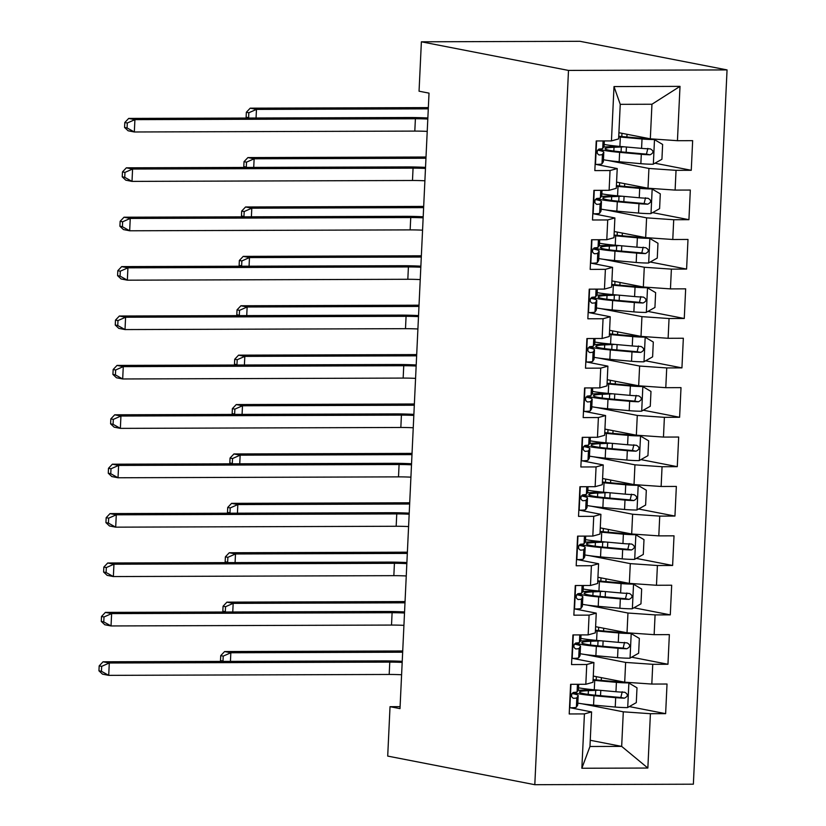 <?xml version="1.0" encoding="UTF-8"?>
<svg xmlns="http://www.w3.org/2000/svg" width="826" height="826" viewBox="0 0 826 826"><rect width="100%" height="100%" fill="white"/><g stroke="black" fill="none" stroke-linecap="round" stroke-linejoin="round"><path stroke-width="1.24" d="M400.094 706.653L390.027 706.684L400.001 708.625L429.024 93.142L419.05 91.201L421.384 41.806L579.945 41.3L727.056 69.911L693.365 784.194L534.804 784.7L568.495 70.427L727.056 69.911M590.249 740.282L621.668 746.394L647.852 768.046L650.413 713.705L665.632 713.654L667.026 684.021L651.817 684.062L652.747 664.31L667.955 664.259L669.359 634.616L654.14 634.667L655.08 614.905L670.289 614.864L671.683 585.221L656.474 585.273L657.403 565.511L672.622 565.469L674.016 535.826L658.807 535.878L659.737 516.116L674.945 516.064L676.349 486.431L661.13 486.483L662.06 466.721L677.279 466.669L678.673 437.037L663.464 437.078L664.393 417.326L679.612 417.275L681.006 387.631L665.787 387.683L666.727 367.931L681.935 367.88L683.339 338.237L668.12 338.288L669.05 318.526L684.269 318.485L685.663 288.842L670.454 288.894L671.383 269.131L686.592 269.08L687.996 239.447L672.777 239.499L673.717 219.737L688.925 219.685L690.319 190.052L675.11 190.094L676.04 170.342L691.259 170.29L692.653 140.657L677.444 140.699L650.32 138.82L651.951 104.241L620.243 104.334L618.612 138.913L611.447 140.916L614.007 86.575L680.005 86.369L677.444 140.699M647.852 768.046L581.855 768.252L584.426 713.912L591.592 711.919L570.322 707.779M611.447 140.916L596.227 140.957L594.834 170.6L610.042 170.548L609.113 190.31L593.904 190.362L592.5 219.995L607.719 219.943L606.79 239.705L591.571 239.757L590.177 269.39L605.386 269.348L604.456 289.1L589.237 289.152L587.844 318.784L603.063 318.743L602.123 338.495L586.914 338.546L585.51 368.19L600.729 368.138L599.8 387.9L584.581 387.941L583.187 417.584L598.396 417.533L597.466 437.295L582.258 437.336L580.854 466.979L596.073 466.927L595.133 486.69L579.924 486.741L578.53 516.374L593.739 516.333L592.81 536.084L577.591 536.136L576.197 565.769L591.406 565.727L590.476 585.479L575.268 585.531L573.863 615.174L589.083 615.122L588.153 634.884L572.934 634.926L571.54 664.569L586.749 664.517L585.82 684.279L570.611 684.32L569.207 713.963L584.426 713.912M607.884 160.471L648.926 168.452L647.997 188.214L616.578 182.102M676.04 170.342L648.926 168.452M675.11 190.094L647.997 188.214M614.007 86.575L620.243 104.334M605.551 209.866L646.593 217.847L645.664 237.609L614.245 231.497M673.717 219.737L646.593 217.847M672.777 239.499L645.664 237.609M610.042 170.548L617.218 168.556L595.938 164.415M617.218 168.556L616.279 188.318L609.113 190.31M603.228 259.261L644.27 267.252L643.34 287.004L611.921 280.892M671.383 269.131L644.27 267.252M670.454 288.894L643.34 287.004M607.719 219.943L614.885 217.95L593.615 213.81M614.885 217.95L613.955 237.712L606.79 239.705M600.894 308.666L641.936 316.647L641.007 336.399L609.588 330.286M669.05 318.526L641.936 316.647M668.12 338.288L641.007 336.399M605.386 269.348L612.551 267.345L591.282 263.215M612.551 267.345L611.622 287.107L604.456 289.1M598.571 358.061L639.613 366.042L638.674 385.804L607.255 379.692M666.727 367.931L639.613 366.042M665.787 387.683L638.674 385.804M603.063 318.743L610.228 316.75L588.959 312.61M610.228 316.75L609.299 336.502L602.123 338.495M596.238 407.455L637.28 415.437L636.35 435.199L604.931 429.086M664.393 417.326L637.28 415.437M663.464 437.078L636.35 435.199M600.729 368.138L607.895 366.145L586.625 362.005M607.895 366.145L606.965 385.897L599.8 387.9M593.904 456.85L634.946 464.831L634.017 484.594L602.598 478.481M662.06 466.721L634.946 464.831M661.13 486.483L634.017 484.594M598.396 417.533L605.572 415.54L584.292 411.4M605.572 415.54L604.632 435.302L597.466 437.295M591.581 506.245L632.623 514.237L631.683 533.988L600.265 527.876M659.737 516.116L632.623 514.237M658.807 535.878L631.683 533.988M596.073 466.927L603.238 464.935L581.969 460.794M603.238 464.935L602.309 484.697L595.133 486.69M589.248 555.64L630.29 563.631L629.36 583.383L597.941 577.271M657.403 565.511L630.29 563.631M656.474 585.273L629.36 583.383M593.739 516.333L600.905 514.33L579.635 510.2M600.905 514.33L599.975 534.092L592.81 536.084M586.925 605.045L627.956 613.026L627.027 632.788L595.608 626.676M655.08 614.905L627.956 613.026M654.14 634.667L627.027 632.788M591.406 565.727L598.582 563.735L577.302 559.594M598.582 563.735L597.642 583.486L590.476 585.479M584.591 654.44L625.633 662.421L624.704 682.183L593.285 676.071M652.747 664.31L625.633 662.421M651.817 684.062L624.704 682.183M589.083 615.122L596.248 613.129L574.979 608.989M596.248 613.129L595.319 632.881L588.153 634.884M582.258 703.835L623.3 711.816L621.668 746.394L589.96 746.497L591.592 711.919M650.413 713.705L623.3 711.816M586.749 664.517L593.915 662.524L572.645 658.384M593.915 662.524L592.985 682.286L585.82 684.279M390.027 706.684L387.704 756.089L534.804 784.7M421.384 41.806L568.495 70.427M618.901 132.707L650.32 138.82M581.855 768.252L589.96 746.497M651.951 104.241L680.005 86.369M665.632 713.654L629.298 706.591M667.955 664.259L631.622 657.186M670.289 614.864L633.955 607.791M672.622 565.469L636.278 558.397M674.945 516.064L638.612 509.002M677.279 466.669L640.945 459.607M679.612 417.275L643.268 410.202M681.935 367.88L645.602 360.807M684.269 318.485L647.935 311.412M686.592 269.08L650.258 262.018M688.925 219.685L652.592 212.623M691.259 170.29L654.915 163.218M569.517 707.459L570.074 707.779A13.154 1.125 2.7 0 0 576.372 707.17L577.673 705.156A37.975 3.252 2.7 0 0 577.725 705.001L578.169 695.616A37.975 3.252 2.7 0 0 571.933 693.52M570.074 707.779L569.506 707.675M578.706 684.3L578.448 689.679A37.975 3.252 -177.3 0 1 578.396 689.844L577.095 691.858A13.154 1.125 -177.3 0 1 573.698 692.405C570.714 694.46 570.621 696.442 573.42 698.331A13.154 1.125 2.7 0 0 576.816 697.784L578.117 695.771A37.975 3.252 2.7 0 0 578.169 695.616M571.355 694.862A31.522 2.705 -177.3 0 1 571.726 695.306A31.522 2.705 -177.3 0 1 571.675 695.44L571.303 696.019M401.601 674.749A24.821 2.127 2.7 0 0 389.191 674.46L108.712 675.358L102.476 674.14L98.944 670.815L101.443 671.301L101.67 666.365L99.182 665.88L98.944 670.815M402.179 662.4A24.821 2.127 2.7 0 0 389.769 662.111L109.29 662.999L108.712 675.358L101.443 671.301M101.67 666.365L109.29 662.999L103.054 661.791L383.532 660.893A37.222 3.19 -177.3 0 1 402.231 661.337M103.054 661.791L99.182 665.88M577.818 703.102A37.975 3.252 -177.3 0 0 593.564 705.105L615.236 707.046A13.154 1.125 -177.3 0 0 627.502 707.603L636.299 702.637L637.001 687.81L628.658 682.906A13.154 1.125 -177.3 0 1 616.403 682.348L594.72 680.407A37.975 3.252 -177.3 0 1 593.078 680.252M628.658 682.906L625.416 682.276A6.701 0.578 -177.3 0 1 619.283 681.987L597.601 680.046A31.522 2.705 -177.3 0 1 593.109 679.602M573.585 692.415A37.975 3.252 2.7 0 0 593.997 695.719L615.68 697.66A13.154 1.125 2.7 0 0 624.415 698.166C628.225 696.266 628.318 694.284 624.693 692.24A13.154 1.125 -177.3 0 1 615.959 691.734L594.276 689.793A37.975 3.252 -177.3 0 1 578.541 687.79M578.014 690.443A37.975 3.252 2.7 0 1 583.775 690.051L591.075 689.751A11.667 1.002 2.7 0 0 592.686 689.648M598.447 690.164A18.12 1.549 -177.3 0 1 595.701 690.35L588.391 690.65L588.215 694.408M622.226 691.754L620.832 697.464A6.701 0.578 -177.3 0 1 618.56 697.299L596.878 695.358A31.522 2.705 -177.3 0 1 579.47 692.116A31.522 2.705 -177.3 0 1 588.391 690.65M402.665 652.21L230.836 652.757L230.433 661.389M220.501 660.573L222.989 661.058L223.226 656.112L220.728 655.627L220.501 660.573L221.389 661.409M223.226 656.112L230.836 652.757L224.6 651.549L402.716 650.971M224.6 651.549L220.728 655.627M222.989 661.058L223.619 661.409M571.85 658.054L572.397 658.384A13.154 1.125 2.7 0 0 578.706 657.775L579.997 655.761A37.975 3.252 2.7 0 0 580.058 655.596L580.502 646.211A37.975 3.252 2.7 0 0 574.266 644.115M572.397 658.384L571.84 658.281M581.029 634.905L580.781 640.284A37.975 3.252 -177.3 0 1 580.719 640.449L579.418 642.463A13.154 1.125 -177.3 0 1 576.032 643C573.048 645.065 572.955 647.047 575.753 648.937A13.154 1.125 2.7 0 0 579.14 648.389L580.441 646.376A37.975 3.252 2.7 0 0 580.502 646.211M573.678 645.467A31.522 2.705 -177.3 0 1 574.049 645.911A31.522 2.705 -177.3 0 1 574.008 646.046L573.636 646.624M403.924 625.354A24.821 2.127 2.7 0 0 391.514 625.065L111.035 625.953L104.799 624.745L101.278 621.42L103.766 621.906L104.004 616.97L101.505 616.485L101.278 621.42M404.513 613.006A24.821 2.127 2.7 0 0 392.102 612.716L111.624 613.604L111.035 625.953L103.766 621.906M104.004 616.97L111.624 613.604L105.387 612.396L385.866 611.498A37.222 3.19 -177.3 0 1 404.564 611.942M105.387 612.396L101.505 616.485M574.173 608.659L574.731 608.989A13.154 1.125 2.7 0 0 581.029 608.38L582.33 606.367A37.975 3.252 2.7 0 0 582.382 606.201L582.826 596.816A37.975 3.252 2.7 0 0 576.589 594.72M574.731 608.989L574.163 608.876M583.362 585.51L583.104 590.889A37.975 3.252 -177.3 0 1 583.053 591.044L581.752 593.068A13.154 1.125 -177.3 0 1 578.365 593.605C575.371 595.67 575.278 597.642 578.076 599.531A13.154 1.125 2.7 0 0 581.473 598.995L582.774 596.981A37.975 3.252 2.7 0 0 582.826 596.816M576.011 596.073A31.522 2.705 -177.3 0 1 576.383 596.517A31.522 2.705 -177.3 0 1 576.341 596.651L575.959 597.229M406.258 575.959A24.821 2.127 2.7 0 0 393.847 575.66L113.368 576.558L107.132 575.35L103.601 572.026L106.1 572.511L106.337 567.565L103.839 567.08L103.601 572.026M406.836 563.611A24.821 2.127 2.7 0 0 394.425 563.311L113.947 564.21L113.368 576.558L106.1 572.511M106.337 567.565L113.947 564.21L107.71 563.002L388.199 562.103A37.222 3.19 -177.3 0 1 406.888 562.547M107.71 563.002L103.839 567.08M580.141 653.707A37.975 3.252 -177.3 0 0 595.887 655.71L617.559 657.651A13.154 1.125 -177.3 0 0 629.825 658.208L638.632 653.232L639.334 638.415L630.992 633.501A13.154 1.125 -177.3 0 1 618.726 632.953L597.053 631.012A37.975 3.252 -177.3 0 1 595.412 630.857M630.992 633.501L627.75 632.871A6.701 0.578 -177.3 0 1 621.606 632.592L599.934 630.651A31.522 2.705 -177.3 0 1 595.443 630.207M575.918 643.01A37.975 3.252 2.7 0 0 596.331 646.324L618.003 648.265A13.154 1.125 2.7 0 0 626.748 648.771C630.548 646.861 630.641 644.889 627.027 642.845A13.154 1.125 -177.3 0 1 618.282 642.339L596.609 640.398A37.975 3.252 -177.3 0 1 580.864 638.395M580.337 641.038A37.975 3.252 2.7 0 1 586.099 640.656L593.409 640.346A11.667 1.002 2.7 0 0 595.019 640.243M600.77 640.769A18.12 1.549 -177.3 0 1 598.024 640.955L590.724 641.255L590.549 645.003M624.549 642.36L623.155 648.069A6.701 0.578 -177.3 0 1 620.884 647.904L599.211 645.963A31.522 2.705 -177.3 0 1 581.793 642.711A31.522 2.705 -177.3 0 1 590.724 641.255M404.988 602.815L233.169 603.362L232.756 611.983M222.824 611.178L225.322 611.663L225.55 606.718L223.061 606.232L222.824 611.178L223.722 612.014M225.55 606.718L233.169 603.362L226.933 602.144L405.05 601.576M226.933 602.144L223.061 606.232M225.322 611.663L225.952 612.014M582.475 604.312A37.975 3.252 -177.3 0 0 598.22 606.315L619.892 608.256A13.154 1.125 -177.3 0 0 632.158 608.803L640.966 603.837L641.657 589.021L633.325 584.106A13.154 1.125 -177.3 0 1 621.059 583.559L599.387 581.618A37.975 3.252 -177.3 0 1 597.745 581.463M633.325 584.106L630.083 583.476A6.701 0.578 -177.3 0 1 623.94 583.197L602.257 581.256A31.522 2.705 -177.3 0 1 597.776 580.812M578.252 593.615A37.975 3.252 2.7 0 0 598.664 596.93L620.336 598.871A13.154 1.125 2.7 0 0 629.082 599.377C632.881 597.466 632.974 595.494 629.36 593.44A13.154 1.125 -177.3 0 1 620.615 592.944L598.943 591.003A37.975 3.252 -177.3 0 1 583.197 589M582.671 591.643A37.975 3.252 2.7 0 1 588.432 591.261L595.742 590.951A11.667 1.002 2.7 0 0 597.343 590.848M603.104 591.375A18.12 1.549 -177.3 0 1 600.357 591.561L593.047 591.86L592.872 595.608M626.882 592.965L625.488 598.674A6.701 0.578 -177.3 0 1 623.217 598.509L601.545 596.568A31.522 2.705 -177.3 0 1 584.127 593.316A31.522 2.705 -177.3 0 1 593.047 591.86M407.321 553.41L235.493 553.967L235.09 562.589M225.157 561.773L227.646 562.258L227.883 557.323L225.384 556.838L225.157 561.773L226.045 562.62M227.883 557.323L235.493 553.967L229.267 552.749L407.383 552.181M229.267 552.749L225.384 556.838M227.646 562.258L228.275 562.609M576.507 559.264L577.064 559.594A13.154 1.125 2.7 0 0 583.362 558.985L584.663 556.961A37.975 3.252 2.7 0 0 584.715 556.807L585.159 547.421A37.975 3.252 2.7 0 0 578.923 545.325M577.064 559.594L576.496 559.481M585.686 536.105L585.438 541.495A37.975 3.252 -177.3 0 1 585.386 541.649L584.085 543.673A13.154 1.125 -177.3 0 1 580.688 544.21C577.704 546.275 577.611 548.247 580.41 550.137A13.154 1.125 2.7 0 0 583.806 549.6L585.107 547.576A37.975 3.252 2.7 0 0 585.159 547.421M578.345 546.678A31.522 2.705 -177.3 0 1 578.716 547.122A31.522 2.705 -177.3 0 1 578.665 547.246L578.293 547.834M408.591 526.565A24.821 2.127 2.7 0 0 396.17 526.265L115.692 527.164L109.466 525.955L105.934 522.631L108.433 523.116L108.66 518.17L106.172 517.685L105.934 522.631M409.169 514.206A24.821 2.127 2.7 0 0 396.759 513.917L116.28 514.815L115.692 527.164L108.433 523.116M108.66 518.17L116.28 514.815L110.044 513.596L390.522 512.709A37.222 3.19 -177.3 0 1 409.221 513.153M110.044 513.596L106.172 517.685M578.83 509.869L579.387 510.2A13.154 1.125 2.7 0 0 585.686 509.59L586.987 507.567A37.975 3.252 2.7 0 0 587.049 507.412L587.482 498.026A37.975 3.252 2.7 0 0 581.256 495.93M579.387 510.2L578.82 510.086M588.019 486.71L587.761 492.1A37.975 3.252 -177.3 0 1 587.709 492.255L586.408 494.278A13.154 1.125 -177.3 0 1 583.022 494.815C580.038 496.88 579.935 498.852 582.743 500.742A13.154 1.125 2.7 0 0 586.13 500.205L587.431 498.181A37.975 3.252 2.7 0 0 587.482 498.026M580.668 497.273A31.522 2.705 -177.3 0 1 581.039 497.717A31.522 2.705 -177.3 0 1 580.998 497.851L580.616 498.439M410.914 477.16A24.821 2.127 2.7 0 0 398.504 476.87L118.025 477.769L111.789 476.55L108.268 473.226L110.756 473.711L110.994 468.776L108.495 468.29L108.268 473.226M411.503 464.811A24.821 2.127 2.7 0 0 399.082 464.522L118.603 465.42L118.025 477.769L110.756 473.711M110.994 468.776L118.603 465.42L112.377 464.202L392.856 463.314A37.222 3.19 -177.3 0 1 411.555 463.747M112.377 464.202L108.495 468.29M584.808 554.917A37.975 3.252 -177.3 0 0 600.543 556.91L622.226 558.861A13.154 1.125 -177.3 0 0 634.482 559.408L643.289 554.442L643.991 539.626L635.648 534.711A13.154 1.125 -177.3 0 1 623.382 534.164L601.71 532.212A37.975 3.252 -177.3 0 1 600.068 532.068M635.648 534.711L632.406 534.081A6.701 0.578 -177.3 0 1 626.263 533.803L604.591 531.851A31.522 2.705 -177.3 0 1 600.099 531.407M580.575 544.22A37.975 3.252 2.7 0 0 600.987 547.524L622.67 549.476A13.154 1.125 2.7 0 0 631.405 549.971C635.215 548.072 635.308 546.1 631.683 544.045A13.154 1.125 -177.3 0 1 622.949 543.549L601.266 541.598A37.975 3.252 -177.3 0 1 585.52 539.605M584.994 542.248A37.975 3.252 2.7 0 1 590.766 541.856L598.065 541.557A11.667 1.002 2.7 0 0 599.676 541.453M605.437 541.98A18.12 1.549 -177.3 0 1 602.691 542.155L595.381 542.465L595.205 546.213M629.216 543.57L627.822 549.28A6.701 0.578 -177.3 0 1 625.54 549.114L603.868 547.173A31.522 2.705 -177.3 0 1 586.45 543.921A31.522 2.705 -177.3 0 1 595.381 542.465M409.655 504.015L237.826 504.562L237.423 513.194M227.48 512.378L229.979 512.863L230.206 507.928L227.718 507.443L227.48 512.378L228.379 513.225M230.206 507.928L237.826 504.562L231.59 503.354L409.706 502.786M231.59 503.354L227.718 507.443M229.979 512.863L230.609 513.214M587.131 505.522A37.975 3.252 -177.3 0 0 602.877 507.515L624.549 509.466A13.154 1.125 -177.3 0 0 636.815 510.014L645.622 505.047L646.314 490.231L637.982 485.316A13.154 1.125 -177.3 0 1 625.716 484.769L604.043 482.818A37.975 3.252 -177.3 0 1 602.402 482.663M637.982 485.316L634.74 484.686A6.701 0.578 -177.3 0 1 628.596 484.408L606.924 482.456A31.522 2.705 -177.3 0 1 602.433 482.012M582.908 494.826A37.975 3.252 2.7 0 0 603.321 498.13L624.993 500.081A13.154 1.125 2.7 0 0 633.738 500.577C637.538 498.677 637.631 496.694 634.017 494.65A13.154 1.125 -177.3 0 1 625.272 494.154L603.6 492.203A37.975 3.252 -177.3 0 1 587.854 490.2M587.327 492.854A37.975 3.252 2.7 0 1 593.089 492.461L600.399 492.162A11.667 1.002 2.7 0 0 602.009 492.059M607.76 492.575A18.12 1.549 -177.3 0 1 605.014 492.761L597.714 493.07L597.528 496.818M631.539 494.165L630.145 499.885A6.701 0.578 -177.3 0 1 627.874 499.72L606.201 497.768A31.522 2.705 -177.3 0 1 588.783 494.526A31.522 2.705 -177.3 0 1 597.714 493.07M411.978 454.62L240.159 455.167L239.746 463.799M229.814 462.983L232.302 463.469L232.54 458.533L230.051 458.048L229.814 462.983L230.712 463.83M232.54 458.533L240.159 455.167L233.923 453.959L412.04 453.391M233.923 453.959L230.051 458.048M232.302 463.469L232.942 463.82M581.163 460.474L581.721 460.805A13.154 1.125 2.7 0 0 588.019 460.185L589.32 458.172A37.975 3.252 2.7 0 0 589.372 458.017L589.816 448.632A37.975 3.252 2.7 0 0 583.579 446.536M581.721 460.805L581.153 460.691M590.353 437.315L590.094 442.695A37.975 3.252 -177.3 0 1 590.043 442.86L588.742 444.873A13.154 1.125 -177.3 0 1 585.345 445.42C582.361 447.475 582.268 449.458 585.066 451.347A13.154 1.125 2.7 0 0 588.463 450.8L589.764 448.786A37.975 3.252 2.7 0 0 589.816 448.632M583.001 447.878A31.522 2.705 -177.3 0 1 583.373 448.322A31.522 2.705 -177.3 0 1 583.321 448.456L582.95 449.034M413.248 427.765A24.821 2.127 2.7 0 0 400.837 427.476L120.359 428.374L114.122 427.156L110.591 423.831L113.09 424.316L113.317 419.381L110.829 418.896L110.591 423.831M413.826 415.416A24.821 2.127 2.7 0 0 401.415 415.127L120.937 416.025L120.359 428.374L113.09 424.316M113.317 419.381L120.937 416.025L114.7 414.807L395.179 413.909A37.222 3.19 -177.3 0 1 413.878 414.353M114.7 414.807L110.829 418.896M589.465 456.117A37.975 3.252 -177.3 0 0 605.21 458.12L626.882 460.061A13.154 1.125 -177.3 0 0 639.148 460.619L647.945 455.653L648.647 440.826L640.305 435.921A13.154 1.125 -177.3 0 1 628.049 435.364L606.367 433.423A37.975 3.252 -177.3 0 1 604.735 433.268M640.305 435.921L637.063 435.292A6.701 0.578 -177.3 0 1 630.93 435.003L609.247 433.061A31.522 2.705 -177.3 0 1 604.766 432.618M585.242 445.431A37.975 3.252 2.7 0 0 605.644 448.735L627.326 450.676A13.154 1.125 2.7 0 0 636.061 451.182C639.871 449.282 639.964 447.3 636.35 445.255A13.154 1.125 -177.3 0 1 627.605 444.749L605.933 442.808A37.975 3.252 -177.3 0 1 590.187 440.805M589.661 443.459A37.975 3.252 2.7 0 1 595.422 443.066L602.722 442.767A11.667 1.002 2.7 0 0 604.333 442.664M610.094 443.18A18.12 1.549 -177.3 0 1 607.347 443.366L600.037 443.665L599.862 447.424M633.872 444.77L632.479 450.48A6.701 0.578 -177.3 0 1 630.207 450.325L608.525 448.373A31.522 2.705 -177.3 0 1 591.117 445.131A31.522 2.705 -177.3 0 1 600.037 443.665M414.311 405.225L242.483 405.772L242.08 414.404M232.147 413.589L234.636 414.074L234.873 409.128L232.374 408.643L232.147 413.589L233.035 414.425M234.873 409.128L242.483 405.772L236.257 404.564L414.373 403.997M236.257 404.564L232.374 408.643M234.636 414.074L235.265 414.425M583.497 411.069L584.054 411.4A13.154 1.125 2.7 0 0 590.353 410.79L591.643 408.777A37.975 3.252 2.7 0 0 591.705 408.612L592.149 399.226A37.975 3.252 2.7 0 0 585.913 397.13M584.054 411.4L583.486 411.296M592.366 393.465L592.634 387.921L592.428 393.3A37.975 3.252 -177.3 0 1 592.366 393.465L591.075 395.478A13.154 1.125 -177.3 0 1 587.678 396.015C584.694 398.08 584.601 400.063 587.4 401.952A13.154 1.125 2.7 0 0 590.786 401.405L592.087 399.392A37.975 3.252 2.7 0 0 592.149 399.226M585.324 398.483A31.522 2.705 -177.3 0 1 585.696 398.927A31.522 2.705 -177.3 0 1 585.655 399.061L585.283 399.639M415.581 378.37A24.821 2.127 2.7 0 0 403.16 378.081L122.682 378.969L116.445 377.761L112.925 374.436L115.413 374.921L115.65 369.986L113.162 369.501L112.925 374.436M416.159 366.021A24.821 2.127 2.7 0 0 403.749 365.732L123.27 366.62L122.682 378.969L115.413 374.921M115.65 369.986L123.27 366.62L117.034 365.412L397.512 364.514A37.222 3.19 -177.3 0 1 416.211 364.958M117.034 365.412L113.162 369.501M591.788 406.722A37.975 3.252 -177.3 0 0 607.533 408.725L629.216 410.667A13.154 1.125 -177.3 0 0 641.472 411.224L650.279 406.258L650.981 391.431L642.638 386.516A13.154 1.125 -177.3 0 1 630.372 385.969L608.7 384.028A37.975 3.252 -177.3 0 1 607.058 383.873M642.638 386.516L639.396 385.887A6.701 0.578 -177.3 0 1 633.253 385.608L611.581 383.667A31.522 2.705 -177.3 0 1 607.089 383.223M587.565 396.026A37.975 3.252 2.7 0 0 607.977 399.34L629.649 401.281A13.154 1.125 2.7 0 0 638.395 401.787C642.194 399.877 642.287 397.905 638.674 395.86A13.154 1.125 -177.3 0 1 629.928 395.355L608.256 393.413A37.975 3.252 -177.3 0 1 592.51 391.41M591.984 394.054A37.975 3.252 2.7 0 1 597.745 393.672L605.055 393.362A11.667 1.002 2.7 0 0 606.666 393.269M612.417 393.785A18.12 1.549 -177.3 0 1 609.671 393.971L602.371 394.27L602.195 398.018M636.206 395.375L634.812 401.085A6.701 0.578 -177.3 0 1 632.53 400.92L610.858 398.979A31.522 2.705 -177.3 0 1 593.44 395.726A31.522 2.705 -177.3 0 1 602.371 394.27M416.645 355.83L244.816 356.378L244.403 364.999M234.47 364.194L236.969 364.679L237.196 359.733L234.708 359.248L234.47 364.194L235.369 365.03M237.196 359.733L244.816 356.378L238.58 355.159L416.696 354.591M238.58 355.159L234.708 359.248M236.969 364.679L237.599 365.03M585.82 361.674L586.377 362.005A13.154 1.125 2.7 0 0 592.676 361.396L593.977 359.382A37.975 3.252 2.7 0 0 594.028 359.217L594.472 349.832A37.975 3.252 2.7 0 0 588.246 347.736M586.377 362.005L585.81 361.891M595.009 338.526L594.751 343.905A37.975 3.252 -177.3 0 1 594.699 344.06L593.398 346.084A13.154 1.125 -177.3 0 1 590.012 346.621C587.018 348.686 586.925 350.658 589.733 352.547A13.154 1.125 2.7 0 0 593.12 352.01L594.421 349.997A37.975 3.252 2.7 0 0 594.472 349.832M587.658 349.088A31.522 2.705 -177.3 0 1 588.029 349.532A31.522 2.705 -177.3 0 1 587.988 349.666L587.606 350.245M417.904 328.975A24.821 2.127 2.7 0 0 405.494 328.676L125.015 329.574L118.779 328.366L115.258 325.041L117.746 325.527L117.984 320.581L115.485 320.096L115.258 325.041M418.493 316.626A24.821 2.127 2.7 0 0 406.072 316.327L125.593 317.225L125.015 329.574L117.746 325.527M117.984 320.581L125.593 317.225L119.367 316.017L399.846 315.119A37.222 3.19 -177.3 0 1 418.534 315.563M119.367 316.017L115.485 320.096M594.121 357.328A37.975 3.252 -177.3 0 0 609.867 359.331L631.539 361.272A13.154 1.125 -177.3 0 0 643.805 361.819L652.612 356.853L653.304 342.036L644.972 337.122A13.154 1.125 -177.3 0 1 632.706 336.574L611.033 334.633A37.975 3.252 -177.3 0 1 609.392 334.478M644.972 337.122L641.73 336.492A6.701 0.578 -177.3 0 1 635.586 336.213L613.914 334.272A31.522 2.705 -177.3 0 1 609.423 333.828M589.898 346.631A37.975 3.252 2.7 0 0 610.311 349.945L631.983 351.886A13.154 1.125 2.7 0 0 640.728 352.392C644.528 350.482 644.621 348.51 641.007 346.455A13.154 1.125 -177.3 0 1 632.262 345.96L610.59 344.019A37.975 3.252 -177.3 0 1 594.844 342.016M594.317 344.659A37.975 3.252 2.7 0 1 600.079 344.277L607.389 343.967A11.667 1.002 2.7 0 0 608.989 343.864M614.75 344.39A18.12 1.549 -177.3 0 1 612.004 344.576L604.694 344.876L604.518 348.624M638.529 345.98L637.135 351.69A6.701 0.578 -177.3 0 1 634.864 351.525L613.191 349.584A31.522 2.705 -177.3 0 1 595.773 346.331A31.522 2.705 -177.3 0 1 604.694 344.876M418.968 306.425L247.139 306.983L246.737 315.604M236.804 314.789L239.292 315.274L239.53 310.339L237.031 309.853L236.804 314.789L237.702 315.635M239.53 310.339L247.139 306.983L240.913 305.765L419.03 305.197M240.913 305.765L237.031 309.853M239.292 315.274L239.922 315.625M588.153 312.28L588.711 312.61A13.154 1.125 2.7 0 0 595.009 312.001L596.31 309.977A37.975 3.252 2.7 0 0 596.362 309.822L596.806 300.437A37.975 3.252 2.7 0 0 590.569 298.341M588.711 312.61L588.143 312.496M597.343 289.121L597.084 294.51A37.975 3.252 -177.3 0 1 597.033 294.665L595.732 296.689A13.154 1.125 -177.3 0 1 592.335 297.226C589.351 299.291 589.258 301.263 592.056 303.152A13.154 1.125 2.7 0 0 595.453 302.615L596.754 300.592A37.975 3.252 2.7 0 0 596.806 300.437M589.991 299.693A31.522 2.705 -177.3 0 1 590.363 300.137A31.522 2.705 -177.3 0 1 590.311 300.261L589.94 300.85M420.238 279.58A24.821 2.127 2.7 0 0 407.827 279.281L127.338 280.179L121.112 278.971L117.581 275.647L120.08 276.132L120.307 271.186L117.819 270.701L117.581 275.647M420.816 267.221A24.821 2.127 2.7 0 0 408.405 266.932L127.927 267.83L127.338 280.179L120.08 276.132M120.307 271.186L127.927 267.83L121.69 266.612L402.169 265.724A37.222 3.19 -177.3 0 1 420.868 266.168M121.69 266.612L117.819 270.701M596.455 307.933A37.975 3.252 -177.3 0 0 612.19 309.926L633.872 311.877A13.154 1.125 -177.3 0 0 646.128 312.424L654.935 307.458L655.637 292.641L647.295 287.727A13.154 1.125 -177.3 0 1 635.039 287.18L613.357 285.228A37.975 3.252 -177.3 0 1 611.715 285.084M647.295 287.727L644.053 287.097A6.701 0.578 -177.3 0 1 637.92 286.818L616.237 284.867A31.522 2.705 -177.3 0 1 611.746 284.423M592.221 297.236A37.975 3.252 2.7 0 0 612.634 300.54L634.316 302.492A13.154 1.125 2.7 0 0 643.051 302.987C646.861 301.087 646.954 299.115 643.33 297.061A13.154 1.125 -177.3 0 1 634.595 296.565L612.913 294.614A37.975 3.252 -177.3 0 1 597.177 292.621M596.64 295.264A37.975 3.252 2.7 0 1 602.412 294.872L609.712 294.572A11.667 1.002 2.7 0 0 611.323 294.469M617.084 294.996A18.12 1.549 -177.3 0 1 614.337 295.171L607.027 295.481L606.852 299.229M640.862 296.586L639.469 302.295A6.701 0.578 -177.3 0 1 637.197 302.13L615.515 300.189A31.522 2.705 -177.3 0 1 598.107 296.937A31.522 2.705 -177.3 0 1 607.027 295.481M421.301 257.031L249.473 257.578L249.07 266.209M239.127 265.394L241.626 265.879L241.863 260.944L239.364 260.458L239.127 265.394L240.025 266.24M241.863 260.944L249.473 257.578L243.236 256.37L421.353 255.802M243.236 256.37L239.364 260.458M241.626 265.879L242.255 266.23M590.476 262.885L591.034 263.215A13.154 1.125 2.7 0 0 597.332 262.606L598.633 260.582A37.975 3.252 2.7 0 0 598.695 260.427L599.129 251.042A37.975 3.252 2.7 0 0 592.903 248.946M591.034 263.215L590.466 263.102M599.666 239.726L599.418 245.115A37.975 3.252 -177.3 0 1 599.356 245.27L598.055 247.294A13.154 1.125 -177.3 0 1 594.668 247.831C591.684 249.896 591.592 251.868 594.39 253.758A13.154 1.125 2.7 0 0 597.776 253.221L599.077 251.197A37.975 3.252 2.7 0 0 599.129 251.042M592.314 250.288A31.522 2.705 -177.3 0 1 592.686 250.732A31.522 2.705 -177.3 0 1 592.645 250.867L592.263 251.455M422.561 230.175A24.821 2.127 2.7 0 0 410.15 229.886L129.672 230.784L123.435 229.566L119.915 226.241L122.403 226.727L122.64 221.791L120.142 221.306L119.915 226.241M423.149 217.827A24.821 2.127 2.7 0 0 410.739 217.537L130.25 218.436L129.672 230.784L122.403 226.727M122.64 221.791L130.25 218.436L124.024 217.217L404.503 216.329A37.222 3.19 -177.3 0 1 423.201 216.763M124.024 217.217L120.142 221.306M598.778 258.538A37.975 3.252 -177.3 0 0 614.523 260.531L636.196 262.482A13.154 1.125 -177.3 0 0 648.462 263.029L657.269 258.063L657.971 243.247L649.628 238.332A13.154 1.125 -177.3 0 1 637.362 237.785L615.69 235.833A37.975 3.252 -177.3 0 1 614.048 235.678M649.628 238.332L646.386 237.702A6.701 0.578 -177.3 0 1 640.243 237.423L618.571 235.472A31.522 2.705 -177.3 0 1 614.079 235.028M594.555 247.841A37.975 3.252 2.7 0 0 614.967 251.145L636.639 253.097A13.154 1.125 2.7 0 0 645.385 253.592C649.184 251.693 649.277 249.71 645.664 247.666A13.154 1.125 -177.3 0 1 636.918 247.17L615.246 245.219A37.975 3.252 -177.3 0 1 599.5 243.216M598.974 245.869A37.975 3.252 2.7 0 1 604.735 245.477L612.045 245.177A11.667 1.002 2.7 0 0 613.656 245.074M619.407 245.59A18.12 1.549 -177.3 0 1 616.661 245.776L609.361 246.086L609.175 249.834M643.186 247.18L641.792 252.901A6.701 0.578 -177.3 0 1 639.52 252.735L617.848 250.784A31.522 2.705 -177.3 0 1 600.43 247.542A31.522 2.705 -177.3 0 1 609.361 246.086M423.624 207.636L251.806 208.183L251.393 216.815M241.46 215.999L243.959 216.484L244.186 211.549L241.698 211.064L241.46 215.999L242.359 216.846M244.186 211.549L251.806 208.183L245.57 206.975L423.686 206.407M245.57 206.975L241.698 211.064M243.959 216.484L244.589 216.835M592.81 213.49L593.367 213.82A13.154 1.125 2.7 0 0 599.666 213.201L600.967 211.188A37.975 3.252 2.7 0 0 601.018 211.033L601.462 201.647A37.975 3.252 2.7 0 0 595.226 199.551M593.367 213.82L592.8 213.707M601.999 190.331L601.741 195.71A37.975 3.252 -177.3 0 1 601.689 195.876L600.388 197.889A13.154 1.125 -177.3 0 1 596.992 198.436C594.008 200.491 593.915 202.473 596.713 204.363A13.154 1.125 2.7 0 0 600.11 203.816L601.411 201.802A37.975 3.252 2.7 0 0 601.462 201.647M594.648 200.894A31.522 2.705 -177.3 0 1 595.019 201.338A31.522 2.705 -177.3 0 1 594.968 201.472L594.596 202.05M424.894 180.78A24.821 2.127 2.7 0 0 412.484 180.491L132.005 181.39L125.769 180.171L122.238 176.847L124.736 177.332L124.963 172.397L122.475 171.911L122.238 176.847M425.473 168.432A24.821 2.127 2.7 0 0 413.062 168.143L132.583 169.041L132.005 181.39L124.736 177.332M124.963 172.397L132.583 169.041L126.347 167.823L406.826 166.924A37.222 3.19 -177.3 0 1 425.524 167.368M126.347 167.823L122.475 171.911M601.111 209.133A37.975 3.252 -177.3 0 0 616.857 211.136L638.529 213.077A13.154 1.125 -177.3 0 0 650.795 213.635L659.592 208.668L660.294 193.842L651.951 188.937A13.154 1.125 -177.3 0 1 639.696 188.38L618.013 186.439A37.975 3.252 -177.3 0 1 616.382 186.284M651.951 188.937L648.709 188.307A6.701 0.578 -177.3 0 1 642.576 188.018L620.894 186.077A31.522 2.705 -177.3 0 1 616.413 185.633M596.888 198.446A37.975 3.252 2.7 0 0 617.301 201.75L638.973 203.692A13.154 1.125 2.7 0 0 647.718 204.198C651.518 202.298 651.611 200.315 647.997 198.271A13.154 1.125 -177.3 0 1 639.252 197.765L617.58 195.824A37.975 3.252 -177.3 0 1 601.834 193.821M601.307 196.474A37.975 3.252 2.7 0 1 607.069 196.082L614.379 195.783A11.667 1.002 2.7 0 0 615.979 195.679M621.741 196.196A18.12 1.549 -177.3 0 1 618.994 196.381L611.684 196.681L611.508 200.439M645.519 197.786L644.125 203.495A6.701 0.578 -177.3 0 1 641.854 203.341L620.171 201.389A31.522 2.705 -177.3 0 1 602.763 198.147A31.522 2.705 -177.3 0 1 611.684 196.681M425.958 158.241L254.129 158.788L253.727 167.42M243.794 166.604L246.282 167.089L246.52 162.144L244.021 161.659L243.794 166.604L244.682 167.441M246.52 162.144L254.129 158.788L247.903 157.58L426.02 157.012M247.903 157.58L244.021 161.659M246.282 167.089L246.912 167.441M595.143 164.095L595.701 164.415A13.154 1.125 2.7 0 0 601.999 163.806L603.3 161.793A37.975 3.252 2.7 0 0 603.352 161.628L603.796 152.242A37.975 3.252 2.7 0 0 597.559 150.146M595.701 164.415L595.133 164.312M604.322 140.936L604.074 146.316A37.975 3.252 -177.3 0 1 604.023 146.481L602.722 148.494A13.154 1.125 -177.3 0 1 599.325 149.031C596.341 151.096 596.248 153.078 599.046 154.968A13.154 1.125 2.7 0 0 602.443 154.421L603.734 152.407A37.975 3.252 2.7 0 0 603.796 152.242M596.971 151.499A31.522 2.705 -177.3 0 1 597.343 151.943A31.522 2.705 -177.3 0 1 597.301 152.077L596.93 152.655M427.228 131.386A24.821 2.127 2.7 0 0 414.807 131.097L134.328 131.984L128.102 130.776L124.571 127.452L127.07 127.937L127.297 123.002L124.809 122.516L124.571 127.452M427.806 119.037A24.821 2.127 2.7 0 0 415.395 118.748L134.917 119.636L134.328 131.984L127.07 127.937M127.297 123.002L134.917 119.636L128.68 118.428L409.159 117.529A37.222 3.19 -177.3 0 1 427.858 117.973M128.68 118.428L124.809 122.516M603.434 159.738A37.975 3.252 -177.3 0 0 619.18 161.741L640.862 163.682A13.154 1.125 -177.3 0 0 653.118 164.24L661.925 159.273L662.628 144.447L654.285 139.532A13.154 1.125 -177.3 0 1 642.019 138.985L620.347 137.044A37.975 3.252 -177.3 0 1 618.705 136.889M654.285 139.532L651.043 138.902A6.701 0.578 -177.3 0 1 644.899 138.623L623.227 136.682A31.522 2.705 -177.3 0 1 618.736 136.238M599.211 149.041A37.975 3.252 2.7 0 0 619.624 152.356L641.296 154.297A13.154 1.125 2.7 0 0 650.041 154.803C653.841 152.893 653.944 150.921 650.32 148.876A13.154 1.125 -177.3 0 1 641.585 148.37L619.903 146.429A37.975 3.252 -177.3 0 1 604.157 144.426M603.63 147.069A37.975 3.252 2.7 0 1 609.402 146.687L616.702 146.388A11.667 1.002 2.7 0 0 618.313 146.285M624.074 146.801A18.12 1.549 -177.3 0 1 621.317 146.987L614.017 147.286L613.842 151.034M647.852 148.391L646.459 154.101A6.701 0.578 -177.3 0 1 644.177 153.935L622.505 151.994A31.522 2.705 -177.3 0 1 605.086 148.742A31.522 2.705 -177.3 0 1 614.017 147.286M428.291 108.846L256.463 109.393L256.06 118.025M246.117 117.209L248.616 117.695L248.843 112.749L246.355 112.264L246.117 117.209L247.015 118.046M248.843 112.749L256.463 109.393L250.226 108.175L428.343 107.607M250.226 108.175L246.355 112.264M248.616 117.695L249.245 118.046M570.962 684.32L569.868 707.665M578.117 695.771L577.673 705.156M578.654 684.3L578.396 689.844M576.816 697.784L576.372 707.17M577.446 684.3L577.095 691.858M389.191 674.46L389.769 662.111M627.719 707.479L628.875 683.03M594.276 689.793L594.72 680.407M596.341 676.67L596.186 679.912M595.701 690.35L595.463 695.224M593.564 705.105L593.997 695.719M615.959 691.734L616.403 682.348M615.236 707.046L615.68 697.66M620.832 697.464L624.415 698.166M573.296 634.926L572.191 658.26M580.441 646.376L579.997 655.761M580.988 634.905L580.719 640.449M579.14 648.389L578.706 657.775M579.78 634.905L579.418 642.463M391.514 625.065L392.102 612.716M575.629 585.531L574.524 608.865M582.774 596.981L582.33 606.367M583.311 585.51L583.053 591.044M581.473 598.995L581.029 608.38M582.113 585.51L581.752 593.068M393.847 575.66L394.425 563.311M630.052 658.085L631.198 633.625M596.609 640.398L597.053 631.012M598.674 627.264L598.52 630.517M598.024 640.955L597.797 645.829M595.887 655.71L596.331 646.324M618.282 642.339L618.726 632.953M617.559 657.651L618.003 648.265M623.155 648.069L626.748 648.771M632.375 608.679L633.532 584.23M598.943 591.003L599.387 581.618M600.998 577.87L600.853 581.122M600.357 591.561L600.13 596.434M598.22 606.315L598.664 596.93M620.615 592.944L621.059 583.559M619.892 608.256L620.336 598.871M625.488 598.674L629.082 599.377M577.952 536.136L576.858 559.47M585.107 547.576L584.663 556.961M585.644 536.105L585.386 541.649M583.806 549.6L583.362 558.985M584.436 536.115L584.085 543.673M396.17 526.265L396.759 513.917M580.286 486.741L579.181 510.076M587.431 498.181L586.987 507.567M587.978 486.71L587.709 492.255M586.13 500.205L585.686 509.59M586.77 486.72L586.408 494.278M398.504 476.87L399.082 464.522M634.709 559.285L635.855 534.835M601.266 541.598L601.71 532.212M603.331 528.475L603.176 531.727M602.691 542.155L602.453 547.039M600.543 556.91L600.987 547.524M622.949 543.549L623.382 534.164M622.226 558.861L622.67 549.476M627.822 549.28L631.405 549.971M637.032 509.89L638.188 485.44M603.6 492.203L604.043 482.818M605.664 479.08L605.51 482.332M605.014 492.761L604.787 497.644M602.877 507.515L603.321 498.13M625.272 494.154L625.716 484.769M624.549 509.466L624.993 500.081M630.145 499.885L633.738 500.577M582.609 437.336L581.514 460.681M589.764 448.786L589.32 458.172M590.301 437.315L590.043 442.86M588.463 450.8L588.019 460.185M589.093 437.315L588.742 444.873M400.837 427.476L401.415 415.127M639.365 460.495L640.522 436.045M605.933 442.808L606.367 433.423M607.988 429.685L607.833 432.927M607.347 443.366L607.11 448.239M605.21 458.12L605.644 448.735M627.605 444.749L628.049 435.364M626.882 460.061L627.326 450.676M632.479 450.48L636.061 451.182M584.942 387.941L583.837 411.276M592.087 399.392L591.643 408.777M590.786 401.405L590.353 410.79M591.426 387.921L591.075 395.478M403.16 378.081L403.749 365.732M641.699 411.1L642.845 386.64M608.256 393.413L608.7 384.028M610.321 380.28L610.166 383.532M609.671 393.971L609.443 398.844M607.533 408.725L607.977 399.34M629.928 395.355L630.372 385.969M629.216 410.667L629.649 401.281M634.812 401.085L638.395 401.787M587.276 338.546L586.171 361.881M594.421 349.997L593.977 359.382M594.957 338.526L594.699 344.06M593.12 352.01L592.676 361.396M593.76 338.526L593.398 346.084M405.494 328.676L406.072 316.327M644.022 361.695L645.178 337.245M610.59 344.019L611.033 334.633M612.644 330.885L612.5 334.138M612.004 344.576L611.777 349.45M609.867 359.331L610.311 349.945M632.262 345.96L632.706 336.574M631.539 361.272L631.983 351.886M637.135 351.69L640.728 352.392M589.599 289.152L588.504 312.486M596.754 300.592L596.31 309.977M597.291 289.121L597.033 294.665M595.453 302.615L595.009 312.001M596.083 289.131L595.732 296.689M407.827 279.281L408.405 266.932M646.355 312.3L647.512 287.851M612.913 294.614L613.357 285.228M614.978 281.49L614.823 284.743M614.337 295.171L614.1 300.055M612.19 309.926L612.634 300.54M634.595 296.565L635.039 287.18M633.872 311.877L634.316 302.492M639.469 302.295L643.051 302.987M591.932 239.757L590.827 263.091M599.077 251.197L598.633 260.582M599.624 239.726L599.356 245.27M597.776 253.221L597.332 262.606M598.416 239.736L598.055 247.294M410.15 229.886L410.739 217.537M648.678 262.905L649.835 238.456M615.246 245.219L615.69 235.833M617.311 232.096L617.156 235.348M616.661 245.776L616.433 250.66M614.523 260.531L614.967 251.145M636.918 247.17L637.362 237.785M636.196 262.482L636.639 253.097M641.792 252.901L645.385 253.592M594.266 190.352L593.161 213.697M601.411 201.802L600.967 211.188M601.947 190.331L601.689 195.876M600.11 203.816L599.666 213.201M600.75 190.331L600.388 197.889M412.484 180.491L413.062 168.143M651.012 213.511L652.168 189.061M617.58 195.824L618.013 186.439M619.634 182.701L619.479 185.943M618.994 196.381L618.767 201.255M616.857 211.136L617.301 201.75M639.252 197.765L639.696 188.38M638.529 213.077L638.973 203.692M644.125 203.495L647.718 204.198M596.589 140.957L595.494 164.291M603.734 152.407L603.3 161.793M604.281 140.936L604.023 146.481M602.443 154.421L601.999 163.806M603.073 140.936L602.722 148.494M414.807 131.097L415.395 118.748M653.345 164.116L654.491 139.656M619.903 146.429L620.347 137.044M621.968 133.296L621.813 136.548M621.317 146.987L621.09 151.86M619.18 161.741L619.624 152.356M641.585 148.37L642.019 138.985M640.862 163.682L641.296 154.297M646.459 154.101L650.041 154.803M601.256 680.376L601.39 677.65M600.533 695.688L600.791 690.371M572.986 692.591L572.934 693.695M603.589 630.981L603.713 628.245M602.866 646.293L603.114 640.976M575.309 643.196L575.257 644.301M605.923 581.576L606.047 578.85M605.2 596.888L605.448 591.581M577.642 593.801L577.591 594.906M608.246 532.181L608.38 529.456M607.523 547.493L607.771 542.186M579.976 544.406L579.924 545.511M610.579 482.787L610.703 480.061M609.856 498.099L610.104 492.792M582.299 495.011L582.247 496.116M612.902 433.392L613.037 430.666M612.18 448.704L612.438 443.397M584.632 445.606L584.581 446.711M615.236 383.997L615.36 381.261M614.513 399.309L614.761 393.992M586.956 396.212L586.904 397.316M617.569 334.592L617.693 331.866M616.846 349.904L617.094 344.597M589.289 346.817L589.237 347.922M619.892 285.197L620.027 282.471M619.17 300.509L619.428 295.202M591.622 297.422L591.571 298.527M622.226 235.802L622.35 233.077M621.503 251.114L621.751 245.807M593.946 248.027L593.894 249.132M624.549 186.408L624.683 183.682M623.826 201.72L624.084 196.412M596.279 198.622L596.227 199.727M626.882 137.013L627.017 134.277M626.16 152.325L626.407 147.007M598.613 149.227L598.561 150.332"/></g></svg>
